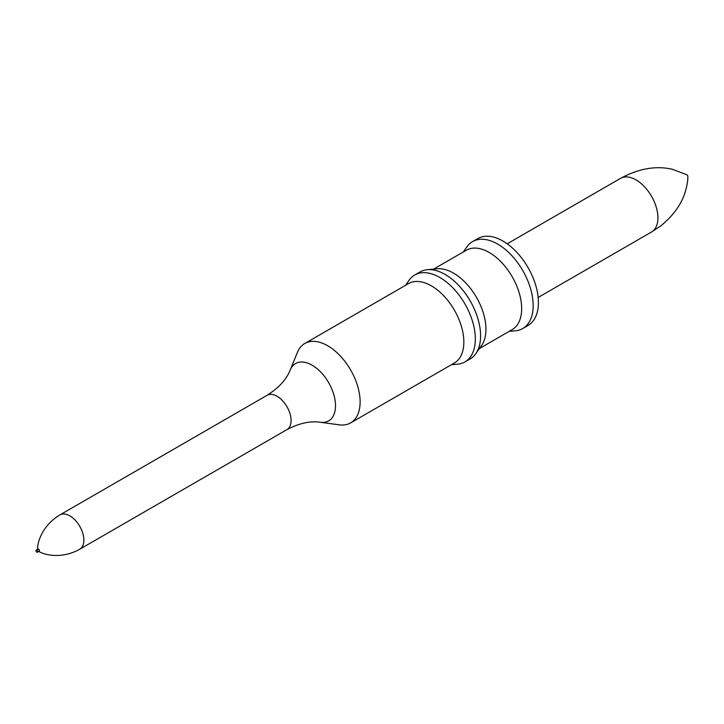 <?xml version="1.0" encoding="UTF-8"?>
<svg xmlns="http://www.w3.org/2000/svg" width="724" height="724" viewBox="0 0 724 724"><rect width="100%" height="100%" fill="white"/><g stroke="black" fill="none" stroke-linecap="round" stroke-linejoin="round"><path stroke-width="1.09" d="M475.813 353.683L481.578 345.511A45.847 26.471 -120 0 0 481.614 308.071A45.847 26.471 -120 0 0 453.532 273.12A45.847 26.471 -120 0 0 437.278 268.776L427.314 269.69A50.182 28.969 60 0 1 445.106 274.441A50.182 28.969 60 0 1 475.849 312.705A50.182 28.969 60 0 1 475.813 353.683A50.182 28.969 60 0 1 470.193 358.869L464.944 361.909A50.182 28.969 60 0 1 457.64 364.172L451.351 364.751M433.613 269.111L466.328 250.223A45.847 26.471 60 0 1 489.252 252.495A45.847 26.471 60 0 1 519.199 292.894A45.847 26.471 60 0 1 512.176 329.628L479.451 348.516M405.503 285.337L409.141 280.179A50.182 28.969 60 0 1 414.762 274.993L420.02 271.952A50.182 28.969 60 0 1 427.314 269.69M414.762 274.993A50.182 28.969 60 0 1 439.848 277.473A50.182 28.969 60 0 1 472.636 321.691A50.182 28.969 60 0 1 464.944 361.909M290.233 369.937L297.419 352.353A45.847 26.471 60 0 1 304.777 343.493L408.499 283.609A45.847 26.471 60 0 1 431.423 285.88A45.847 26.471 60 0 1 461.378 326.28A45.847 26.471 60 0 1 454.346 363.014L350.624 422.897A45.847 26.471 60 0 1 339.266 424.843L320.451 422.282C310.524 420.725 299.365 423.169 286.966 429.603A19.829 11.448 60 0 0 290.007 413.721A19.829 11.448 60 0 0 277.057 396.254A19.829 11.448 60 0 0 267.138 395.268C278.912 387.756 286.613 379.304 290.233 369.937A33.105 19.114 60 0 1 312.098 365.177A33.105 19.114 60 0 1 335.122 400.589A33.105 19.114 60 0 1 320.451 422.282M304.777 343.493A45.847 26.471 60 0 1 327.701 345.764A45.847 26.471 60 0 1 357.656 386.163A45.847 26.471 60 0 1 350.624 422.897M36.2 550.059L37.956 549.054A1.24 0.715 60 0 1 38.571 549.109A1.24 0.715 60 0 1 39.386 550.204A1.24 0.715 60 0 1 39.196 551.199L37.44 552.204A1.24 0.715 60 0 1 36.2 551.489A1.24 0.715 60 0 1 36.2 550.059A1.24 0.715 60 0 1 36.815 550.122A1.24 0.715 60 0 1 37.63 551.217A1.24 0.715 60 0 1 37.44 552.204M463.324 251.952L466.971 246.793A50.182 28.969 60 0 1 472.582 241.599A50.182 28.969 60 0 1 497.678 244.088A50.182 28.969 60 0 1 530.457 288.306A50.182 28.969 60 0 1 522.764 328.524A50.182 28.969 60 0 1 515.461 330.787L509.171 331.366M472.582 241.599L477.84 238.567A50.182 28.969 60 0 1 502.936 241.056A50.182 28.969 60 0 1 535.715 285.274A50.182 28.969 60 0 1 528.022 325.483L522.764 328.524M636.025 179.896A30.978 17.883 60 0 1 656.261 207.191A30.978 17.883 60 0 1 651.51 232.015A30.978 17.883 60 0 1 651.383 232.087L660.731 225.933C673.356 215.607 681.565 204.132 685.366 191.516C687.221 184.946 688.035 179.869 687.8 176.285A1.24 0.715 60 0 0 686.94 174.801A1.24 0.715 60 0 1 686.94 174.801L672.243 169.235C655.772 165.525 638.496 168.602 620.405 178.439A30.978 17.883 60 0 1 620.54 178.357A30.978 17.883 60 0 1 636.025 179.896M267.138 395.268L59.947 514.891A19.829 11.448 60 0 1 69.857 515.877A19.829 11.448 60 0 1 82.808 533.344A19.829 11.448 60 0 1 79.767 549.226L286.966 429.603M79.767 549.226C59.567 560.43 41.205 553.661 38.553 551.127M59.947 514.891C40.146 526.791 36.824 546.077 37.693 549.643M538.158 297.455L651.51 232.015M507.18 243.807L620.54 178.357"/></g></svg>
